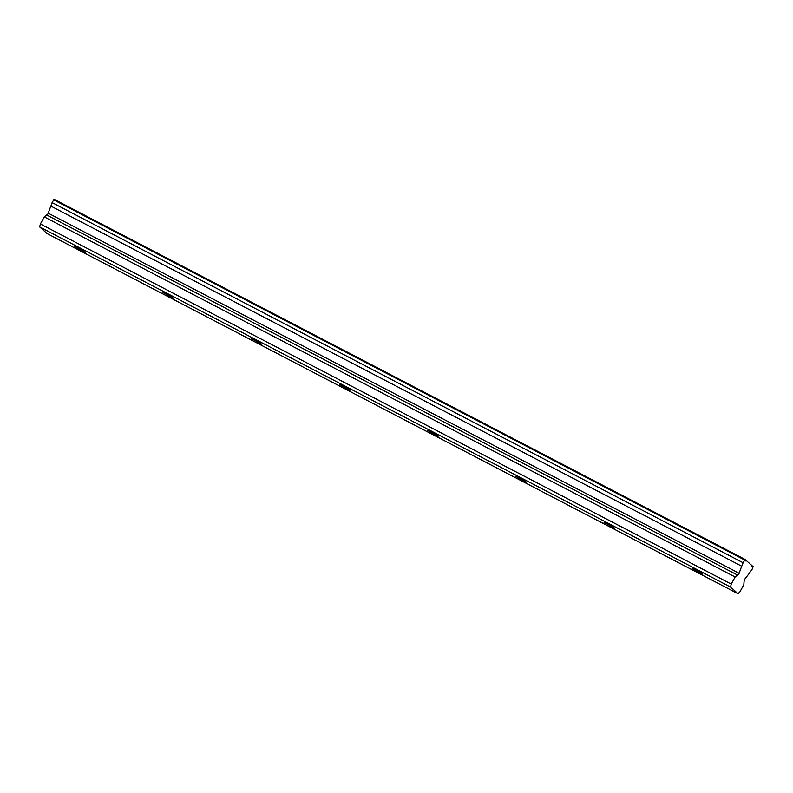 <?xml version="1.0" encoding="UTF-8"?>
<svg xmlns="http://www.w3.org/2000/svg" width="793" height="793" viewBox="0 0 793 793"><rect width="100%" height="100%" fill="white"/><g stroke="black" fill="none" stroke-linecap="round" stroke-linejoin="round"><path stroke-width="1.19" d="M78.814 248.239L74.829 246.514L81.451 250.598L85.446 252.323L78.814 248.239M696.195 570.028L692.21 568.303L698.831 572.387L702.826 574.112L696.195 570.028M607.993 524.064L604.008 522.329L614.625 528.148L607.993 524.064M519.802 478.09L515.817 476.365L522.438 480.449L526.433 482.174L519.802 478.09M431.6 432.126L427.615 430.391L434.247 434.475L438.232 436.2L431.6 432.126M343.409 386.151L339.414 384.427L350.03 390.235L343.409 386.151M255.207 340.177L251.222 338.452L261.839 344.261L255.207 340.177M167.006 294.213L163.021 292.478L173.637 298.297L167.006 294.213M737.996 593.699L739.928 591.816L743.814 584.719L744.141 580.823L745.133 578.632L749.484 573.141A3.559 1.011 -62.5 0 1 751.635 570.425L753.132 566.658A3.559 1.011 -62.5 0 1 752.23 567.045A3.559 1.011 -62.5 0 1 752.091 565.726L746.263 560.532A3.559 1.011 -62.5 0 1 745.351 560.919A3.559 1.011 -62.5 0 1 745.212 559.6L742.962 562.683L52.08 202.582A3.559 1.011 -62.5 0 1 50.98 205.813A3.559 1.011 -62.5 0 1 50.821 206.091L47.917 214.001L44.259 216.876L40.374 223.973L39.65 226.927L730.531 587.038L737.996 593.699L47.124 233.588L39.65 226.927M742.962 562.683A3.559 1.011 -62.5 0 1 741.861 565.915A3.559 1.011 -62.5 0 1 741.703 566.202L738.798 574.112L735.131 576.977L731.255 584.074L730.531 587.038M52.08 202.582L54.122 199.301L744.994 559.412M40.374 223.973L731.255 584.074M53.597 199.806L744.478 559.917M745.152 559.957L746.263 560.532M752.022 566.083L753.132 566.658M44.259 216.876L735.131 576.977M50.821 206.091L741.703 566.202M739.155 573.309L48.284 213.208M47.015 215.151L737.886 575.252"/></g></svg>
